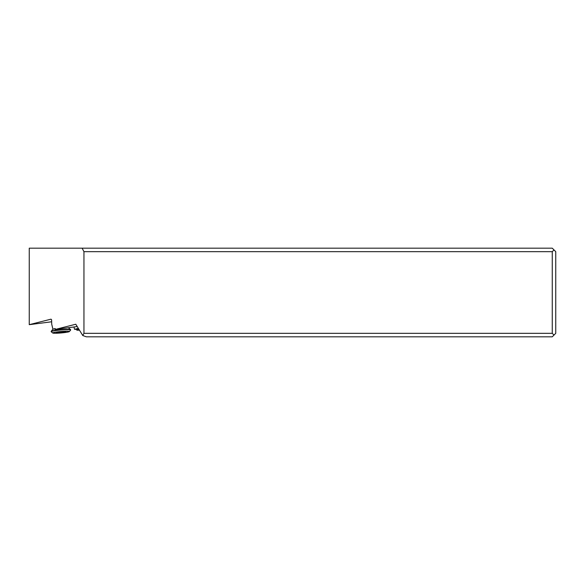 <?xml version="1.0" encoding="UTF-8"?>
<svg xmlns="http://www.w3.org/2000/svg" width="585" height="585" viewBox="0 0 585 585"><rect width="100%" height="100%" fill="white"/><g stroke="black" fill="none" stroke-linecap="round" stroke-linejoin="round"><path stroke-width="0.88" d="M55.239 328.85L52.906 329.158L55.231 328.565L55.253 329.443L75.787 324.236L82.792 335.541L83.947 333.333L83.947 251.667L82.127 248.179L29.25 248.179L29.25 324.675L51.655 321.779M82.127 248.179L552.262 248.179L555.75 251.667L555.75 333.333L554.002 335.073L552.262 333.333L83.947 333.333M52.906 329.158L51.729 324.251L51.59 319.717L51.012 319.161L29.25 324.675M83.947 251.667L552.262 251.667L554.002 249.927M79.472 330.189L76.803 330.181L76.723 329.318L74.58 329.318L73.944 326.978M74.58 329.318L78.346 328.361M76.723 329.318L78.639 328.836M76.803 330.181L79.114 329.596M77.22 326.547L55.253 329.443M554.002 335.073L552.262 336.821L86.383 336.821L82.792 335.541M552.262 333.333L552.262 251.667M52.738 333.019L51.231 331.761A9.769 0.841 -5 0 1 51.188 331.695L51.158 331.344A9.769 0.841 -5 0 1 51.188 331.271A9.769 0.841 -5 0 1 57.52 329.998A9.769 0.841 -5 0 1 67.772 329.311A9.769 0.841 -5 0 1 70.588 329.589A9.769 0.841 -5 0 1 70.631 329.655L70.661 329.998A9.769 0.841 -5 0 1 70.631 330.079L69.366 331.571A8.373 0.724 -5 0 1 63.94 332.66A8.373 0.724 -5 0 1 55.158 333.253A8.373 0.724 -5 0 1 52.738 333.019A8.373 0.724 -5 0 1 57.491 331.885A8.373 0.724 -5 0 1 66.939 331.212A8.373 0.724 -5 0 1 69.366 331.571M51.188 331.695A9.769 0.841 -5 0 1 57.162 330.393A9.769 0.841 -5 0 1 67.801 329.655A9.769 0.841 -5 0 1 70.661 329.998M59.377 332.77L65.849 331.724L57.286 332.309L56.24 332.741L59.377 332.77M63.494 332.339L63.443 331.79M60.701 331.936L60.76 332.638M59.063 332.104L59.122 332.741M52.994 329.143L51.188 331.271M68.35 327.717L70.588 329.589"/></g></svg>
